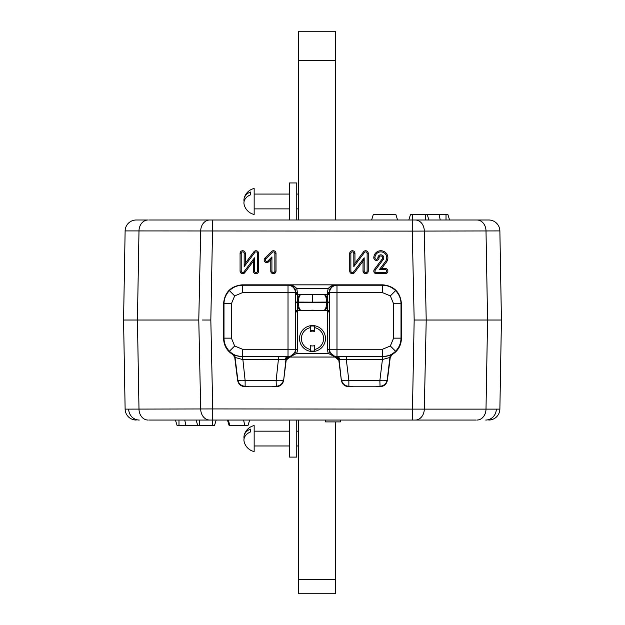 <?xml version="1.0" encoding="UTF-8"?>
<svg xmlns="http://www.w3.org/2000/svg" width="625" height="625" viewBox="0 0 625 625"><rect width="100%" height="100%" fill="white"/><g stroke="black" fill="none" stroke-linecap="round" stroke-linejoin="round"><path stroke-width="0.94" d="M476.172 420.047L148.828 420.047M476.977 420.047A11.117 9.031 -90 0 0 486.008 409.125L499.875 409.125L501.43 320.023L414.172 320.023L412.266 231.109L125.125 230.914L123.57 320.023L125.125 409.125L212.734 408.93L212.734 420.047M125.125 409.125A11.117 11.117 0 0 0 136.234 420.047M386.758 271.102A1.477 1.477 0 0 0 385.273 269.625L379.375 269.625L385.578 261.32A5.906 5.906 0 0 0 380.852 251.875A5.906 5.906 0 0 0 374.945 257.781A1.477 1.477 0 0 0 376.422 259.266A1.477 1.477 0 0 0 377.898 257.781A2.945 2.945 0 0 1 381.781 254.984A2.945 2.945 0 0 1 383.211 259.547L375.234 270.219A1.477 1.477 0 0 0 376.422 272.578L385.273 272.578A1.477 1.477 0 0 0 386.758 271.102M387.891 271.102A2.609 2.609 0 0 0 385.273 268.492L381.633 268.492L386.484 262A7.039 7.039 0 0 0 380.852 250.742A7.039 7.039 0 0 0 373.812 257.781A2.609 2.609 0 0 0 376.422 260.398A2.609 2.609 0 0 0 379.031 257.781A1.812 1.812 0 0 1 381.422 256.062A1.812 1.812 0 0 1 382.305 258.867L374.328 269.539A2.609 2.609 0 0 0 376.422 273.711L385.273 273.711A2.609 2.609 0 0 0 387.891 271.102M265.289 259.992A1.477 1.477 0 0 0 267.812 261.031L271.922 256.93L271.922 271.102A1.477 1.477 0 0 0 273.398 272.578A1.477 1.477 0 0 0 274.875 271.102L274.875 253.359A1.477 1.477 0 0 0 272.352 252.312L265.719 258.945A1.477 1.477 0 0 0 265.289 259.992M264.156 259.992A2.609 2.609 0 0 0 268.617 261.836L270.789 259.664L270.789 271.102A2.609 2.609 0 0 0 273.398 273.711A2.609 2.609 0 0 0 276.008 271.102L276.008 253.359A2.609 2.609 0 0 0 271.555 251.508L264.922 258.141A2.609 2.609 0 0 0 264.156 259.992M395.859 214.438L397.555 220L395.859 214.438L373.32 214.438L371.625 220L373.32 214.438M247.969 425.602L249.672 420.047L247.969 425.602L229.141 425.602L227.445 420.047M353.82 253.359A1.477 1.477 0 0 0 352.344 251.875A1.477 1.477 0 0 0 350.867 253.359L350.867 271.102A1.477 1.477 0 0 0 353.523 271.992L364.164 257.797L364.164 271.102A1.477 1.477 0 0 0 365.641 272.578A1.477 1.477 0 0 0 367.125 271.102L367.125 253.359A1.477 1.477 0 0 0 364.461 252.469L353.82 266.664L353.82 253.359L354.953 253.359A2.609 2.609 0 0 0 352.344 250.742A2.609 2.609 0 0 0 349.734 253.359L349.734 271.102A2.609 2.609 0 0 0 354.43 272.672L363.031 261.195L363.031 271.102A2.609 2.609 0 0 0 365.641 273.711A2.609 2.609 0 0 0 368.25 271.102L368.25 253.359A2.609 2.609 0 0 0 363.555 251.789L354.953 263.266L354.953 253.359M353.82 266.664L354.953 263.266M364.164 257.797L363.031 261.195M254.508 271.102A1.477 1.477 0 0 0 255.984 272.578A1.477 1.477 0 0 0 257.469 271.102L257.469 253.359A1.477 1.477 0 0 0 254.805 252.469L244.164 266.664L244.164 253.359A1.477 1.477 0 0 0 242.688 251.875A1.477 1.477 0 0 0 241.211 253.359L241.211 271.102A1.477 1.477 0 0 0 243.867 271.992L254.508 257.797L254.508 271.102L253.375 271.102A2.609 2.609 0 0 0 255.984 273.711A2.609 2.609 0 0 0 258.602 271.102L258.602 253.359A2.609 2.609 0 0 0 253.898 251.789L245.297 263.266L245.297 253.359A2.609 2.609 0 0 0 242.688 250.742A2.609 2.609 0 0 0 240.078 253.359L240.078 271.102A2.609 2.609 0 0 0 244.773 272.672L253.375 261.195L253.375 271.102M254.508 257.797L253.375 261.195M244.164 266.664L245.297 263.266M422.523 320.023L426.219 320.023L424.305 409.125L486.008 409.125L487.57 320.023L486.008 230.914A11.117 9.031 -90 0 0 476.977 220L488.766 220A11.117 11.117 0 0 1 499.875 230.914L412.266 231.109L412.266 220L476.977 220M148.828 220L212.734 220L210.828 320.023L202.477 320.023M209.727 420.047A11.117 9.031 90 0 1 200.695 409.125L198.781 320.023L123.57 320.023M212.734 220L415.273 220A11.117 9.031 -90 0 1 424.305 230.914L426.219 320.023M488.766 220A11.117 11.117 0 0 1 499.875 230.914L501.43 320.023M271.922 256.93L270.789 259.664M379.375 269.625L381.633 268.492M210.828 320.023L212.734 408.93L424.305 409.125A11.117 9.031 -90 0 1 415.273 420.047M414.172 320.023L412.266 420.047M488.766 420.047A11.117 11.117 0 0 0 499.875 409.125A11.117 11.117 0 0 1 488.766 420.047M214.484 425.602L216.18 420.047L214.484 425.602L177.133 425.602L175.43 420.047M185.977 425.602L184.742 420.047M216.18 420.047L212.625 420.047L212.625 425.602M408.82 220L410.516 214.438L439.023 214.438L440.258 220L446.016 220L446.016 214.438L447.867 214.438L449.57 220M439.023 214.438L446.016 214.438M136.234 220A11.117 11.117 0 0 0 125.125 230.914A11.117 11.117 0 0 1 136.234 220L148.023 220A11.117 9.031 90 0 0 138.992 230.914L137.43 320.023L138.992 409.125A11.117 9.031 90 0 0 148.023 420.047M340.281 420.047L340.281 421.898L325.469 421.898L325.469 420.047M312.5 302.148L298.445 302.086L298.445 302.766L326.555 302.766L326.555 302.086L312.5 302.148L312.5 294.734L323.875 294.641C325.914 294.789 327.18 296.797 327.672 300.672L327.594 294.641A1.852 1.852 153.4 0 0 329.445 292.789L329.25 312.453L327.398 310.633L297.617 310.633L295.75 312.453L295.555 292.789A1.852 1.852 -153.4 0 0 297.406 294.641L297.328 300.672C297.82 296.797 299.086 294.789 301.125 294.641C299.727 294.797 298.852 296.812 298.5 300.68L298.445 302.055L297.328 302.086L297.602 349.578L295.75 349.578L295.75 312.453M299.664 310.633L312.5 310.148L325.336 310.633M329.25 312.453L329.25 349.578L329.883 352.578L328.195 353.328L327.398 349.578L327.672 300.672L326.5 300.68C326.148 296.812 325.273 294.797 323.875 294.641L327.594 294.641L327.398 294.219L312.5 294.703L297.617 294.219L297.406 294.641L312.5 294.734M382.484 359.5L382.508 356.688C387.562 356.578 391.93 354.773 395.578 351.234C399.117 347.586 400.922 343.219 401.008 338.141L401.406 338.547C401.156 345.555 398.047 350.914 392.094 354.617L390.258 357.375L382.484 359.5L382.508 356.688C388.391 355.828 391.484 355.047 391.805 354.328L392.094 354.617M401.406 303.352L401.008 303.758C400.922 298.672 399.117 294.305 395.578 290.656C391.93 287.125 387.562 285.312 382.484 285.234L382.891 284.828C394.055 286.008 400.234 292.18 401.406 303.352L401.406 338.547M229.422 351.234C225.883 347.586 224.078 343.219 223.992 338.141L231.406 338.141L234.656 346L242.516 349.25L288.016 349.25L288.016 356.664L242.516 356.664C237.438 356.578 233.07 354.773 229.422 351.234L234.656 346M231.406 303.758L223.594 303.352L223.594 338.547L223.992 338.141L223.992 303.758C224.078 298.672 225.883 294.305 229.422 290.656C233.07 287.125 237.438 285.312 242.516 285.234L242.516 292.641L234.656 295.898L231.406 303.758L231.406 338.141M327.398 349.578L329.578 349.25A7.406 7.406 45 0 0 336.984 356.664L382.43 356.688M297.602 349.578L296.805 353.328L295.117 352.578L295.422 349.25A7.406 7.406 135 0 1 288.016 356.664L288.086 356.734A3.703 3.219 -89.1 0 0 284.945 359.617L242.516 359.5L234.742 357.375L232.906 354.617C226.953 350.914 223.844 345.555 223.594 338.547M223.594 303.352C224.766 292.18 230.945 286.008 242.109 284.828L382.891 284.828M297.602 292.32L295.422 292.641L295.422 349.25L288.016 349.25L288.016 292.641L295.422 292.641A7.406 7.406 -135 0 0 288.016 285.234L288.391 284.859C291.625 284.703 294.43 285.938 296.805 288.562L297.602 294.219L295.75 292.398L295.117 289.312C293.289 286.211 291.047 284.727 288.391 284.859L336.609 284.859C333.953 284.727 331.711 286.211 329.883 289.312L329.445 292.789M232.906 354.617L233.195 354.328C233.516 355.047 236.617 355.828 242.492 356.688L289.094 356.719A3.703 3.703 -44.3 0 0 285.898 359.938L283.672 380.211C282.852 384.219 280.406 386.383 276.32 386.703L271.719 386.219L249.555 386.219L244.945 386.703C240.875 386.383 238.422 384.219 237.594 380.211L237.781 379.719A7.406 7.406 21.2 0 0 245.133 386.219L244.945 386.703M242.516 349.25L242.516 359.5M233.195 354.328A3.703 3.703 -135.5 0 1 235.031 357.086L237.781 379.719A7.406 1.766 -6.9 0 0 245.133 380.586L276.133 380.586L278.703 356.688M286.133 360.281L289.812 356.953L286.133 360.281A3.703 3.703 135.6 0 1 289.805 357.031L335.195 357.031L328.195 353.328L296.805 353.328L289.812 356.953A1.852 1.125 -99.3 0 0 289.523 356.938L295.117 352.578M335.664 356.961L338.867 360.18L335.188 356.953A1.852 1.125 99.3 0 1 335.477 356.938L336.914 356.734A3.703 3.219 89.1 0 1 340.055 359.617L338.836 360.312L335.164 357.07L289.836 357.07M391.805 354.328A3.703 3.703 135.5 0 0 389.969 357.086L387.219 379.719A7.406 7.406 158.8 0 1 379.867 386.219L348.867 386.219L348.867 380.586L379.867 380.586L382.43 359.5L346.297 359.5L348.867 380.586A7.406 1.766 -6.9 0 1 341.516 379.719A7.406 7.406 21.2 0 0 348.867 386.219L348.68 386.703C344.602 386.383 342.148 384.219 341.328 380.211L339.102 359.938A3.703 3.703 44.3 0 0 335.906 356.719M346.297 356.688L346.297 359.5L340.055 359.617M348.68 386.703L353.281 386.219L375.445 386.219L380.055 386.703L379.867 380.586A7.406 1.766 6.9 0 0 387.219 379.719L387.406 380.211C386.586 384.219 384.133 386.383 380.055 386.703M387.406 380.211L390.258 357.375M341.328 380.211L338.836 360.312M276.32 386.703L276.133 380.586A7.406 1.766 6.9 0 0 283.484 379.719A7.406 7.406 158.8 0 1 276.133 386.219L245.133 386.219L245.133 380.586L242.57 356.688M289.094 356.719L286.133 360.18L284.945 359.617M283.672 380.211L286.164 360.312M237.594 380.211L234.742 357.375M329.883 352.578L335.477 356.938M295.117 289.312L296.805 288.562L328.195 288.562C330.57 285.938 333.375 284.703 336.609 284.859L336.984 285.234A7.406 7.406 135 0 0 329.578 292.641L327.398 292.32L328.195 288.562L329.883 289.312M298.5 300.68L297.328 300.672L297.328 302.086M327.398 292.32L327.398 294.219L329.25 292.398M329.445 312.062A1.852 1.852 -153.4 0 0 327.594 310.211L323.875 310.211C325.273 310.055 326.148 308.039 326.5 304.164L327.672 304.172C327.18 308.055 325.914 310.062 323.875 310.211L301.125 310.211C299.086 310.062 297.82 308.055 297.328 304.172L298.5 304.164C298.852 308.039 299.727 310.055 301.125 310.211L297.406 310.211A1.852 1.852 153.4 0 0 295.555 312.062M298.445 302.766L298.5 304.164M326.5 304.164L326.555 302.766M325.336 294.219L299.664 294.219M310.273 330.508A8.336 8.336 0 0 1 314.727 330.508M298.445 302.055L295.477 302.047M327.672 302.086L326.555 302.086L326.5 300.68M329.523 302.047L326.555 302.055M310.273 327.656A11.117 11.117 0 0 0 310.273 349.43L310.273 345.609A7.406 7.406 0 0 0 314.727 345.609L314.727 349.43A11.117 11.117 0 0 0 314.727 327.656L314.727 331.477A7.406 7.406 0 0 0 310.273 331.477L310.273 326.188A12.555 12.555 0 0 1 314.727 326.188L314.727 327.656M299.531 338.547A12.969 12.969 0 0 0 312.5 351.508A12.969 12.969 0 0 0 325.469 338.547A12.969 12.969 0 0 0 312.5 325.578A12.969 12.969 0 0 0 299.531 338.547M314.727 349.43L314.727 350.898A12.555 12.555 0 0 1 310.273 350.898L310.273 349.43M335.656 579.344L335.656 593.75L298.609 593.75L298.609 579.344L335.656 579.344L335.656 421.898M335.656 60.703L335.656 31.25L298.609 31.25L298.609 60.703L335.656 60.703L335.656 220M298.609 579.344L298.609 420.047M298.609 220L298.609 60.703M296.758 420.047L296.758 457.094L289.344 457.094L289.344 420.047M289.344 220L289.344 182.953L296.758 182.953L296.758 220M254.156 192.281L254.156 188.469A13.336 13.336 0 0 0 244.094 198.594A13.18 9.32 180 0 0 244.094 201.477A13.18 9.32 180 0 1 244.094 198.594A13.18 9.32 180 0 1 250.445 191.992L250.445 194.875A13.18 9.32 0 0 0 244.094 204.359A13.336 13.336 0 0 0 254.156 214.477L254.156 192.281M244.094 441.445A13.336 13.336 0 0 0 254.156 451.57L254.156 425.562A13.336 13.336 0 0 0 244.094 435.687A13.18 9.32 180 0 0 244.094 438.57A13.18 9.32 0 0 0 244.094 441.445A13.18 9.32 0 0 1 250.445 431.969L250.445 429.086A13.18 9.32 180 0 0 244.094 435.687A13.336 13.336 0 0 1 254.156 425.562M254.156 451.57L254.156 447.766M250.445 191.992A13.18 9.32 180 0 0 244.094 198.594M254.156 214.477L254.156 210.672M485.75 420.047A11.117 10.578 -90 0 0 496.328 409.133M139.25 420.047A11.117 10.578 -90 0 1 128.672 409.133M385.273 269.625L385.273 268.492M374.945 257.781L373.812 257.781M267.812 261.031L268.617 261.836M229.688 425.602L228.484 420.047M244.797 425.602L243.602 420.047M364.461 252.469L363.555 251.789M367.125 253.359L368.25 253.359M367.125 271.102L368.25 271.102M364.164 271.102L363.031 271.102M353.523 271.992L354.43 272.672M350.867 271.102L349.734 271.102M350.867 253.359L349.734 253.359M243.867 271.992L244.773 272.672M241.211 271.102L240.078 271.102M241.211 253.359L240.078 253.359M244.164 253.359L245.297 253.359M254.805 252.469L253.898 251.789M257.469 253.359L258.602 253.359M257.469 271.102L258.602 271.102M209.727 220A11.117 9.031 90 0 0 200.695 230.914L198.781 320.023M265.719 258.945L264.922 258.141M272.352 252.312L271.555 251.508M274.875 253.359L276.008 253.359M274.875 271.102L276.008 271.102M271.922 271.102L270.789 271.102M377.898 257.781L379.031 257.781M385.578 261.32L386.484 262M385.273 272.578L385.273 273.711M376.422 272.578L376.422 273.711M375.234 270.219L374.328 269.539M383.211 259.547L382.305 258.867M178.984 425.602L178.984 420.047M197.742 425.602L196.133 420.047M199.508 425.602L199.508 420.047M412.375 214.438L412.375 220M425.492 214.438L425.492 220M427.258 214.438L428.867 220M395.578 351.234L390.344 346L382.484 349.25L382.484 356.664L336.984 356.664L336.984 349.25L382.484 349.25M395.578 290.656L390.344 295.898L393.594 303.758L401.008 303.758L401.008 338.141L393.594 338.141L393.594 303.758M229.422 290.656L234.656 295.898M329.578 349.25L336.984 349.25L336.984 292.641L329.578 292.641L329.578 349.25M242.109 284.828L242.516 285.234L288.016 285.234L288.016 292.641L242.516 292.641M335.164 357.07L335.195 357.031A3.703 3.703 -135.6 0 1 338.867 360.281M336.984 285.234L382.484 285.234L382.484 292.641L336.984 292.641L336.984 285.234M382.484 292.641L390.344 295.898M393.594 338.141L390.344 346M295.555 292.789L295.75 292.398M327.672 302.797L329.523 302.797M295.477 302.797L297.328 302.797M298.609 194.062L296.758 194.062M289.344 194.062L254.156 194.062M298.609 208.883L296.758 208.883M289.344 208.883L254.156 208.883M298.609 431.156L296.758 431.156M289.344 431.156L254.156 431.156M298.609 445.977L296.758 445.977M289.344 445.977L254.156 445.977"/></g></svg>
